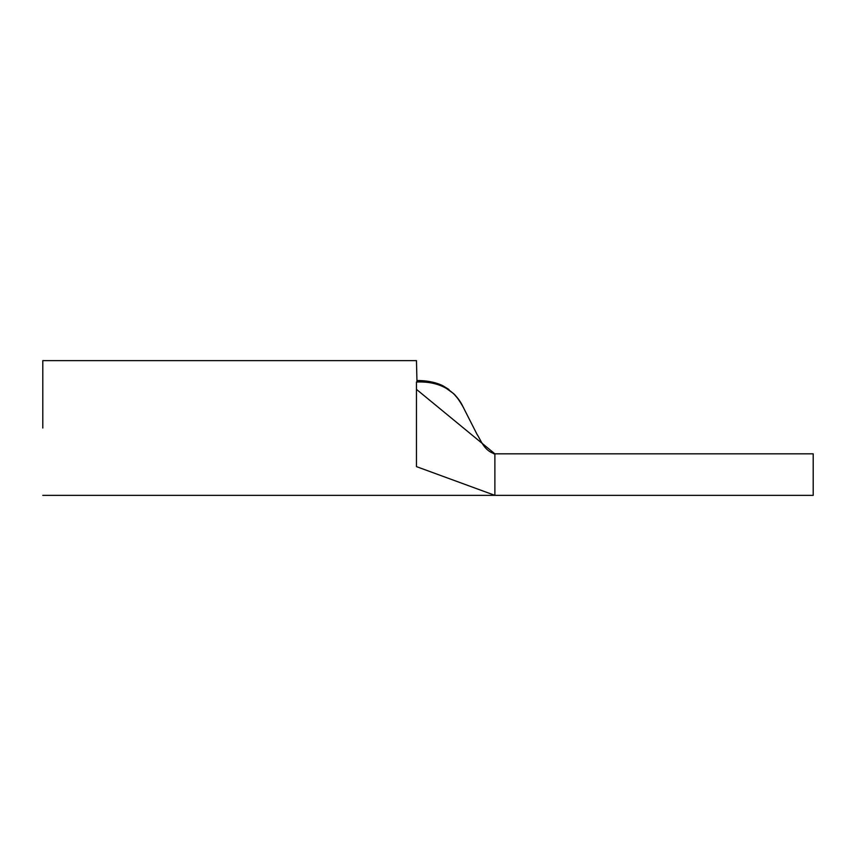 <?xml version="1.0" encoding="UTF-8"?>
<svg xmlns="http://www.w3.org/2000/svg" width="856" height="856" viewBox="0 0 856 856"><rect width="100%" height="100%" fill="white"/><g stroke="black" fill="none" stroke-linecap="round" stroke-linejoin="round"><path stroke-width="1.28" d="M462.946 406.664A4.612 3.852 -28.7 0 1 463.01 406.771A4.612 3.852 -28.7 0 1 463.053 406.857C463.973 408.537 463.973 408.537 463.053 406.857C463.973 408.537 463.973 408.537 463.053 406.857C457.489 394.766 444.125 380.941 416.979 382.022L416.465 360.644L42.8 360.644L42.8 428M813.2 495.357L813.2 453.83L494.886 453.83L416.465 389.373L416.465 466.627C416.465 504.484 416.465 504.484 416.465 466.627L494.886 495.357L813.2 495.357M416.979 382.022L416.958 380.556C426.481 380.503 434.88 382.108 442.124 385.371L453.68 393.674C456.013 395.75 459.126 400.116 463.01 406.771L463.642 407.938M416.465 382.022L416.465 389.373M42.8 495.357L494.886 495.357L494.886 453.83L493.548 453.701M494.383 453.819L494.822 453.83C483.768 450.716 480.633 439.449 477.07 434.431L463.01 406.771M494.886 453.83L493.505 453.691M453.723 393.728L457.436 398.072M417.204 380.567L426.695 381.155M434.955 382.739L439.267 384.162M442.969 385.789L448.94 389.491"/></g></svg>
